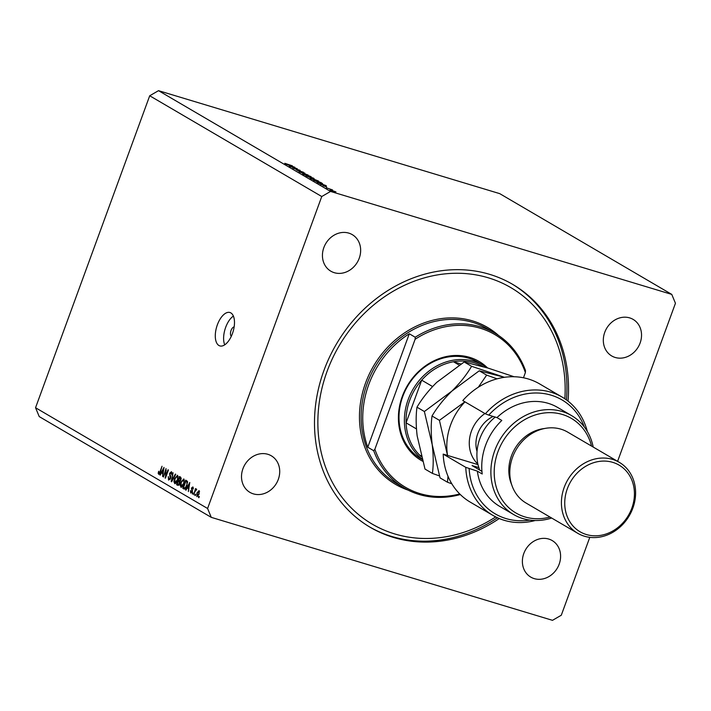 <?xml version="1.0" encoding="UTF-8"?>
<svg xmlns="http://www.w3.org/2000/svg" width="711" height="711" viewBox="0 0 711 711"><rect width="100%" height="100%" fill="white"/><g stroke="black" fill="none" stroke-linecap="round" stroke-linejoin="round"><path stroke-width="1.07" d="M234.141 326.9A4.986 2.435 -73.2 0 0 231.057 330.464A4.986 2.435 -73.2 0 0 231.324 336.25M217.362 324.803A17.446 8.541 -73.2 0 0 219.85 345.91A17.446 8.541 -73.2 0 0 232.417 333.619A17.446 8.541 -73.2 0 0 229.929 312.511A17.446 8.541 -73.2 0 0 217.362 324.803M233.386 316.093A17.446 8.541 -73.2 0 0 225.68 327.309A17.446 8.541 -73.2 0 0 224.712 344.835M568.027 401.111A140.805 121.945 120.4 0 0 512.675 284.373A140.805 121.945 120.4 0 0 323.967 370.404A140.805 121.945 120.4 0 0 370.36 527.384A140.805 121.945 120.4 0 0 499.255 518.541M242.931 468.745A21.179 18.344 120.4 0 0 249.908 492.359A21.179 18.344 120.4 0 0 278.294 479.418A21.179 18.344 120.4 0 0 271.318 455.804A21.179 18.344 120.4 0 0 242.931 468.745M523.803 553.505A21.179 18.344 120.4 0 0 530.788 577.119A21.179 18.344 120.4 0 0 559.175 564.178A21.179 18.344 120.4 0 0 552.198 540.564A21.179 18.344 120.4 0 0 523.803 553.505M604.741 332.339A21.179 18.344 120.4 0 0 611.718 355.953A21.179 18.344 120.4 0 0 640.113 343.013A21.179 18.344 120.4 0 0 633.128 319.399A21.179 18.344 120.4 0 0 604.741 332.339M323.861 247.57A21.179 18.344 120.4 0 0 330.846 271.193A21.179 18.344 120.4 0 0 359.233 258.244A21.179 18.344 120.4 0 0 352.256 234.63A21.179 18.344 120.4 0 0 323.861 247.57M617.601 461.341L675.45 303.268L671.762 294.398L499.726 193.641L158.509 90.67L149.71 95.772L35.55 407.732L39.238 416.602L211.274 517.359L552.491 620.33L561.29 615.228L589.783 537.356M296.007 168.391L289.955 166.463L297.234 168.667L294.061 168.436L300.131 170.356L292.843 168.16L295.936 168.587M298.878 171.191L296.274 169.769L303.508 172.284L298.878 171.191M299.215 171.893L304.859 173.129L300.735 172.346L308.085 175.022L299.215 171.893M303.135 174.239C302.131 173.591 302.735 173.591 304.948 174.222L310.76 176.532C311.8 177.19 311.187 177.199 308.938 176.55L302.628 173.813M310.6 176.977L311.285 176.977M310.663 178.648C309.658 177.999 310.254 177.999 312.476 178.63L318.288 180.941C319.328 181.598 318.715 181.607 316.466 180.958L310.156 178.221M318.119 181.385L318.812 181.385M317.159 182.407L326.278 185.678L320.732 184.496L322.145 184.656L317.159 182.407M671.762 294.398L330.553 191.428L321.754 196.529L207.585 508.489L211.274 517.359M158.509 90.67L330.553 191.428M330.411 190.192L335.921 191.854L330.037 189.873M326.376 187.802L332.579 189.944L326.376 187.802M326.589 186.78L323.052 185.669L326.545 186.895M322.518 183.705L313.595 180.31L320.874 182.514L322.598 183.66M311.445 178.07L306.068 175.901L313.347 178.106L314.084 178.532L313.471 178.683L311.525 178.043M313.978 178.825L313.471 178.683M285.804 164.037L294.914 167.307L289.368 166.125L290.781 166.294L289.075 165.29L285.804 164.037M284.827 163.308L292.408 165.841L284.782 163.423M165.823 470.495L163.45 476.983L166.036 468.611L165.663 476.272L168.045 469.784L168.436 470.007L165.45 478.156L165.823 470.495L166.267 470.629M168.916 479.152L170.187 478.21L169.609 473.277L171.52 471.686L171.786 474.797L171.182 472.646L169.813 474.433L170.711 476.121L170.587 478.414L168.534 480.085L168.276 476.601L168.916 479.152L170.018 479.507M172.124 472.931L171.049 472.584L172.115 472.913M175.777 474.308L171.618 481.765L171.209 481.534L173.066 472.726L171.742 480.68L175.377 474.077L175.777 474.308M174.906 483.72L173.884 481.676L174.533 478.654L177.59 475.241L177.546 480.307L176.088 483.009L174.728 483.684M181.163 487.382L180.141 485.337L180.781 482.325L183.847 478.912L183.802 483.969L182.345 486.671L180.985 487.355M187.215 487.95L185.998 490.19L185.589 489.95L189.775 482.502L188.379 491.585L188.531 488.715L187.215 487.95L189.002 488.484M199.311 496.571L198.884 497.736L198.493 497.504L198.92 496.34L199.311 496.571M149.71 95.772L321.754 196.529M35.55 407.732L207.585 508.489M199.062 494.172L196.867 496.687L196.938 492.999L199.116 490.546L199.062 494.172M195.694 494.456L195.267 495.62L194.876 495.389L195.303 494.225L195.694 494.456M194.876 491.657L193.748 494.732L195.525 488.573L195.569 489.755L196.423 488.972L196.671 489.506L194.876 491.657M195.943 489.986L195.392 490.492M193.054 492.91L192.628 494.074L192.237 493.843L192.663 492.679L193.054 492.91M191.019 492.234L191.97 491.025L191.428 488.102L192.912 486.919L193.188 489.132L192.619 487.773L191.863 488.208L192.308 491.692L190.69 493.061L190.45 490.617L191.019 492.234L191.908 492.519L191.232 492.296M193.401 488.004L191.863 488.208M186.851 485.693C186.033 488.137 185.056 489.23 183.909 488.972L182.807 488.324L185.784 480.174L187.393 481.294L186.851 485.693M179.723 483.604L177.706 485.337L176.55 484.653L179.528 476.503L180.692 477.188L180.976 479.845L179.936 481.303L179.723 483.604M161.459 472.859L160.242 475.108L159.833 474.868L164.019 467.42L162.615 476.494L162.775 473.633L161.459 472.859L163.237 473.402M158.811 474.326L158.171 473.322L158.669 471.233L158.917 473.304L159.531 472.913L162.028 466.256L160.402 472.024L158.686 474.299M158.917 473.304L159.975 473.055M199.08 494.127L198.725 491.354L199.569 491.612L198.796 491.39L197.329 493.221L197.187 495.843L198.093 496.127M197.187 495.843L198.653 493.994M198.102 496.118L197.32 495.887M196.378 489.995L195.569 489.755M192.468 491.168L191.97 491.025M186.051 490.092L185.589 489.95M188.913 484.911L187.695 487.071L188.753 487.693L189.65 483.471L188.913 484.911M185.118 488.297L184.887 488.946L182.807 488.324M187.571 481.88L185.829 481.356L183.545 487.595L185.473 488.404M187.588 482.067L185.829 481.356M187.597 482.405L186.486 481.738M186.895 485.577L186.957 482.209M186.06 487.497L185.589 487.355L186.469 485.453M184.211 487.986L185.589 487.355M180.692 485.506L180.141 485.337M184.38 481.907L183.358 479.801L184.469 480.138L183.5 479.863L181.172 482.565L181.127 486.315L182.327 486.688L181.403 486.395M183.847 483.844L183.927 481.774M181.127 486.315L183.42 483.711M178.674 485.311L176.55 484.653M178.63 485.284L178.852 484.662M179.572 477.685L178.683 480.121L179.785 480.672L180.541 479.747L179.572 477.685L181.252 478.201M180.434 480.867L179.368 480.529M178.337 481.071L177.288 483.933L178.061 484.387L179.323 483.382L179.056 481.498L178.337 481.071L180.025 481.587M179.181 484.715L178.061 484.387M174.435 481.836L173.884 481.676M178.212 476.494L177.101 476.13L178.212 476.468M178.123 478.245L177.243 476.201L174.915 478.903L174.87 482.645L176.07 483.027M177.59 480.183L177.679 478.112M174.87 482.645L177.163 480.049M176.088 483.018L175.146 482.733M171.671 481.667L171.209 481.534M170.027 479.49L169.218 479.25M165.494 478.05L165.032 477.916M160.295 475.001L159.833 474.868M163.157 469.82L161.939 471.988L162.997 472.602L163.894 468.38L163.157 469.82M159.593 473.757L158.171 473.322M159.726 473.544L159.033 473.339M334.232 191.65L331.059 190.388L334.197 191.73M322.714 184.78L324.829 185.233L321.363 183.989L322.67 184.904M320.465 182.478L314.68 180.736L319.897 182.994L321.683 183.251L320.465 182.478M316.128 180.763L317.559 180.727L311.391 178.87L316.093 180.843M317.87 181.341L317.559 180.727M311.338 179.012L310.876 178.772M313.4 178.345L310.6 177.368L313.089 178.568M310.085 177.279L307.152 176.328L310.085 177.279M309.987 177.714L310.698 177.661M308.601 176.355L310.032 176.319L303.864 174.462L308.574 176.435M310.351 176.932L310.032 176.319M303.819 174.604L303.348 174.364M291.35 166.41L293.465 166.863L290.008 165.627L291.306 166.543M422.618 461.199A57.315 49.637 -59.6 0 1 402.266 396.471A57.315 49.637 -59.6 0 1 487.559 367.942M422.005 459.004A56.071 48.561 -59.6 0 1 408.15 399.618A56.071 48.561 -59.6 0 1 483.293 365.365L477.925 362.21A56.071 48.561 120.4 0 0 402.773 396.471A56.071 48.561 120.4 0 0 421.25 458.986L422.147 459.51M564.854 398.8A137.072 118.701 120.4 0 0 469.74 273.984A137.072 118.701 120.4 0 0 327.087 371.346A137.072 118.701 120.4 0 0 356.958 513.209A137.072 118.701 120.4 0 0 495.683 516.906M511.867 283.902A140.805 121.945 -59.6 0 1 566.436 399.902M494.927 333.183A89.719 77.695 -59.6 0 0 415.206 337.236L409.296 333.77A89.719 77.695 120.4 0 0 368.769 384.535A89.719 77.695 120.4 0 0 367.774 447.228L373.693 450.694A89.719 77.695 -59.6 0 0 404.248 488.022L396.72 483.613A89.719 77.695 120.4 0 1 367.16 383.585A89.719 77.695 120.4 0 1 487.399 328.775L494.927 333.183A89.719 77.695 -59.6 0 1 525.482 370.511L525.385 372.555A88.475 76.619 120.4 0 0 415.108 339.28L374.866 449.272A88.475 76.619 120.4 0 0 459.724 493.941M460.319 494.527A89.719 77.695 -59.6 0 1 404.248 488.022M525.385 372.555L523.474 377.781M415.206 337.236L415.108 339.28M374.866 449.272L373.693 450.694M497.424 517.75A140.805 121.945 -59.6 0 1 369.56 526.904M409.296 333.77L367.774 447.228M483.293 365.365A56.071 48.561 -59.6 0 1 486.937 367.756M482.911 366.583A54.827 47.486 120.4 0 0 453.467 361.748A54.827 47.486 120.4 0 0 421.694 380.172A54.827 47.486 120.4 0 0 409.723 400.249A54.827 47.486 120.4 0 0 406.079 422.841A54.827 47.486 120.4 0 0 419.392 454.871A54.827 47.486 120.4 0 0 421.392 456.755M432.581 386.544L421.694 380.172L406.079 422.841L416.459 428.92M460.897 363.988L453.467 361.748L459.164 365.081M419.392 454.871L421.17 455.911M443.193 454.116A68.532 59.351 120.4 0 0 470.327 502.17L492.91 515.395A68.532 59.351 -59.6 0 1 465.767 467.34L443.193 454.116L478.014 464.63M591.552 446.09A54.827 47.486 120.4 0 0 547.008 412.736A54.827 47.486 120.4 0 0 497.896 451.885A54.827 47.486 120.4 0 0 549.985 517.057M551.656 518.026A57.315 49.637 -59.6 0 1 513.626 514.533A57.315 49.637 -59.6 0 1 494.74 450.632A57.315 49.637 -59.6 0 1 571.564 415.606A57.315 49.637 -59.6 0 1 593.214 447.068M619.29 462.328L567.671 432.101A41.122 35.612 120.4 0 0 512.569 457.226A41.122 35.612 120.4 0 0 526.113 503.068L577.723 533.294A41.122 35.612 -59.6 0 1 564.178 487.453A41.122 35.612 -59.6 0 1 619.29 462.328A41.122 35.612 -59.6 0 1 632.834 508.178A41.122 35.612 -59.6 0 1 577.723 533.294M631.83 508.178A38.625 33.453 120.4 0 0 612.784 462.363A38.625 33.453 120.4 0 0 567.334 488.715A38.625 33.453 120.4 0 0 586.379 534.53A38.625 33.453 120.4 0 0 631.83 508.178M544.51 428.52A38.625 33.453 120.4 0 0 511.422 455.964A38.625 33.453 120.4 0 0 511.644 484.618M571.564 415.606L557.584 407.421A57.315 49.637 120.4 0 0 496.971 417.606L501.806 420.441A57.315 49.637 -59.6 0 0 485.604 445.273A57.315 49.637 -59.6 0 0 482.218 473.988L477.374 471.153A57.315 49.637 120.4 0 0 499.646 506.348L513.626 514.533M584.353 427.027A66.043 57.191 120.4 0 0 488.741 415.117L485.364 413.793L462.781 400.569A68.532 59.351 120.4 0 1 539.596 383.896L562.17 397.111A68.532 59.351 -59.6 0 1 587.322 431.47M485.364 413.793A68.532 59.351 -59.6 0 1 562.17 397.111M535.17 520.523A68.532 59.351 -59.6 0 1 492.91 515.395M465.767 467.34L477.374 471.153M469.144 468.665A66.043 57.191 120.4 0 0 529.846 520.105M496.971 417.606L488.741 415.117M481.934 471.357L472.077 465.581L478.841 467.625M495.22 417.073A43.611 37.772 120.4 0 0 492.172 419.757A43.611 37.772 120.4 0 0 479.703 470.051M471.597 366.307C466.585 374.813 459.99 383.096 451.814 391.157L479.25 370.795L504.437 377.31L471.597 366.307L464.194 361.979L487.995 368.076L514.089 376.741M424.369 411.518L432.217 444.704C430.955 433.923 430.884 424.351 432.021 415.997C437.034 407.501 443.628 399.218 451.814 391.157L424.369 411.518L416.975 407.181C421.987 398.684 428.582 390.401 436.758 382.34L464.194 361.979M448.01 476.263L447.459 482.218L440.056 477.881L432.217 444.704C433.479 455.484 433.541 465.056 432.404 473.402L425 469.073L417.161 435.887C415.899 425.107 415.837 415.535 416.975 407.181M432.404 473.402L439.434 475.908M464.976 401.857A57.315 49.637 120.4 0 0 447.272 453.52A57.315 49.637 120.4 0 0 447.548 455.431M497.096 378.83L486.653 375.124L478.325 387.219M464.896 401.813L439.425 420.334L447.503 455.422M447.459 482.218L451.823 483.782M439.425 420.334L432.021 415.997M486.653 375.124L479.25 370.795M192.548 490.723L191.721 490.474M181.261 478.379L180.212 478.068M180.052 481.8L179.056 481.498M170.809 476.414L169.805 476.112M408.078 490.101A90.964 78.779 -59.6 0 1 365.578 382.962A90.964 78.779 -59.6 0 1 498.615 335.512M477.881 464.052A32.395 28.058 -59.6 0 1 480.618 417.046A32.395 28.058 -59.6 0 1 484.92 413.535M493.141 416.45A27.418 23.739 120.4 0 0 485.524 421.73A27.418 23.739 120.4 0 0 477.037 451.467M192.485 487.71L193.401 487.986M179.661 480.663L180.416 480.885M178.292 484.493L179.163 484.751M158.98 473.33L159.717 473.553"/></g></svg>
